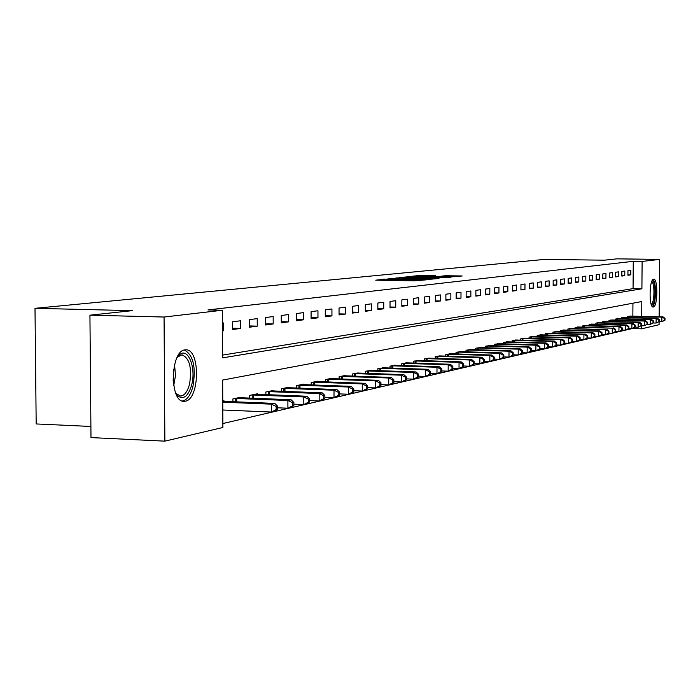 <?xml version="1.0" encoding="UTF-8"?>
<svg xmlns="http://www.w3.org/2000/svg" width="700" height="700" viewBox="0 0 700 700"><rect width="100%" height="100%" fill="white"/><g stroke="black" fill="none" stroke-linecap="round" stroke-linejoin="round"><path stroke-width="1.05" d="M385.674 279.09L375.734 280.175L414.531 280.849L426.352 279.834L389.48 279.694L385.674 279.09M653.38 307.02L653.179 307.037C648.804 307.659 649.233 279.125 653.608 279.195L653.765 279.186C658.122 278.67 657.729 306.81 653.38 307.02M185.255 401.196L184.126 401.31C169.374 402.701 170.205 350.709 184.957 349.895L185.867 349.834C200.445 348.871 199.832 399.464 185.255 401.196M435.453 275.564L421.076 275.336L411.696 276.29L450.389 276.999L462.175 275.975L445.384 275.73L441.438 276.15L452.988 276.588L445.051 276.78L416.762 276.132L435.453 275.564M641.69 316.382L641.804 301.534L222.653 380.056L222.88 427.481L164.867 441.149L90.991 437.588L89.933 315.184L132.414 310.642L35 308.324L544.346 259.411L604.293 260.19L616.849 258.851L659.619 259.402L659.146 316.776M89.933 315.184L164.062 317.03L222.329 310.249L222.548 357.875L641.909 288.785L642.119 261.433L659.619 259.402M222.539 355.101L633.062 288.627L633.264 261.319L208.014 309.916L222.329 310.249M633.264 261.319L642.119 261.433M399.158 277.804L387.678 278.967L425.994 279.615L438.48 278.53L399.158 277.804L399.158 278.495M399.324 277.533L411.714 276.526L450.511 277.235L425.469 277.515L422.669 277.821L424.113 277.909L439.023 278.294L399.324 277.602M222.425 330.925L223.676 330.759L223.641 322.963L222.39 323.12M232.627 329.525L240.756 328.414L240.721 320.749L232.601 321.799L232.627 329.525M249.401 327.224L257.25 326.148L257.224 318.614L249.375 319.629L249.401 327.224M265.615 325.001L273.192 323.96L273.175 316.549L265.589 317.537L265.615 325.001M281.277 322.849L288.61 321.842L288.592 314.554L281.251 315.507L281.277 322.849M296.433 320.766L303.529 319.795L303.511 312.629L296.415 313.547L296.433 320.766M311.098 318.754L317.966 317.809L317.949 310.756L311.08 311.649L311.098 318.754M325.29 316.803L331.949 315.892L331.94 308.954L325.281 309.811L325.29 316.803M339.045 314.912L345.494 314.029L345.494 307.195L339.036 308.035L339.045 314.912M352.38 313.084L358.636 312.226L358.627 305.498L352.371 306.303L352.38 313.084M365.304 311.308L371.376 310.476L371.368 303.844L365.304 304.631L365.304 311.308M377.851 309.584L383.731 308.779L383.74 302.251L377.842 303.012L377.851 309.584M390.023 307.912L395.736 307.125L395.736 300.694L390.023 301.438L390.023 307.912M401.844 306.294L407.391 305.524L407.4 299.189L401.844 299.906L401.844 306.294M413.324 304.71L418.723 303.975L418.723 297.719L413.332 298.419L413.324 304.71M424.48 303.179L429.73 302.461L429.739 296.293L424.489 296.975L424.48 303.179M435.33 301.691L440.431 300.991L440.44 294.91L435.339 295.575L435.33 301.691M445.882 300.239L450.844 299.556L450.861 293.562L445.891 294.201L445.882 300.239M456.146 298.83L460.976 298.165L460.994 292.25L456.164 292.88L456.146 298.83M466.148 297.456L470.846 296.817L470.864 290.973L466.156 291.585L466.148 297.456M475.877 296.126L480.454 295.496L480.471 289.73L475.886 290.325L475.877 296.126M485.354 294.822L489.816 294.21L489.834 288.523L485.371 289.1L485.354 294.822M494.585 293.554L498.934 292.959L498.951 287.341L494.602 287.901L494.585 293.554M503.589 292.32L507.824 291.734L507.85 286.186L503.606 286.738L503.589 292.32M512.365 291.113L516.495 290.544L516.521 285.066L512.383 285.6L512.365 291.113M520.923 289.94L524.956 289.38L524.983 283.973L520.949 284.498L520.923 289.94M529.27 288.794L533.207 288.251L533.234 282.905L529.296 283.412L529.27 288.794M537.425 287.674L541.266 287.14L541.293 281.864L537.442 282.363L537.425 287.674M545.379 286.58L549.133 286.064L549.159 280.849L545.405 281.33L545.379 286.58M553.149 285.512L556.806 285.005L556.832 279.851L553.175 280.324L553.149 285.512M560.735 284.471L564.314 283.981L564.34 278.88L560.761 279.344L560.735 284.471M568.146 283.456L571.646 282.975L571.673 277.935L568.173 278.381L568.146 283.456M575.391 282.459L578.812 281.986L578.839 277.007L575.418 277.445L575.391 282.459M582.47 281.488L585.812 281.024L585.847 276.098L582.505 276.535L582.47 281.488M589.4 280.534L592.664 280.088L592.699 275.214L589.426 275.634L589.4 280.534M596.173 279.606L599.366 279.169L599.401 274.348L596.199 274.759L596.173 279.606M602.796 278.696L605.92 278.267L605.955 273.499L602.822 273.901L602.796 278.696M609.28 277.804L612.343 277.384L612.369 272.668L609.306 273.061L609.28 277.804M615.624 276.929L618.616 276.517L618.651 271.854L615.659 272.239L615.624 276.929M621.836 276.08L624.767 275.678L624.803 271.058L621.863 271.434L621.836 276.08M627.918 275.249L630.788 274.846L630.822 270.279L627.952 270.655L627.918 275.249M222.862 423.535L632.765 328.449M632.852 316.181L632.949 303.196M224 401.363L224 400.759L222.758 401.012M232.951 401.721L232.934 398.886L241.045 397.197L241.045 397.784M249.681 398.125L249.672 395.395L257.504 393.767L257.504 394.328M265.851 394.651L265.842 392.026L273.411 390.442L273.411 390.985M281.479 391.291L281.47 388.762L288.794 387.231L288.794 387.756M296.599 388.045L296.59 385.604L303.678 384.125L303.678 384.632M311.229 384.912L311.229 382.55L318.08 381.124L318.089 381.605M325.395 381.876L325.395 379.601L332.036 378.21L332.036 378.683M339.124 378.928L339.124 376.731L345.564 375.392L345.564 375.848M352.433 376.084L352.433 373.957L358.671 373.091M365.339 373.319L365.33 371.262L371.394 370.422M377.851 370.641L377.851 368.655L383.731 367.832M390.005 368.043L390.005 366.118L395.71 365.321M401.8 365.523L401.809 363.65L407.348 362.88M413.271 363.072L413.271 361.261L418.652 360.509M424.41 360.692L424.41 358.934L429.651 358.207M435.243 358.382L435.243 356.676L440.335 355.967M445.777 356.134L445.777 354.48L450.739 353.789M456.024 353.946L456.032 352.336L460.854 351.662M466.008 351.82L466.008 350.254L470.706 349.598M475.72 349.746L475.729 348.224L480.305 347.585M485.188 347.734L485.196 346.255L489.65 345.625M494.41 345.765L494.419 344.33L498.759 343.717M503.396 343.849L503.405 342.449L507.64 341.863M512.164 341.985L512.173 340.62L516.303 340.043M520.712 340.165L520.721 338.835L524.746 338.275M529.051 338.389L529.06 337.102L532.989 336.543M537.197 336.656L537.197 335.396L541.039 334.863M545.142 334.967L545.151 333.743L548.896 333.217M552.904 333.322L552.904 332.124L556.57 331.608M560.481 331.713L560.49 330.54L564.06 330.041M567.884 330.137L567.892 328.991L571.384 328.501M575.129 328.598L575.129 327.486L578.55 327.005M582.199 327.092L582.207 326.007L585.55 325.535M589.12 325.623L589.129 324.564L591.509 324.065M595.884 324.188L595.892 323.155L598.229 322.665M602.508 322.787L602.516 321.773L604.791 321.291M608.983 321.414L608.991 320.416L611.222 319.953M615.326 320.066L615.326 319.095L618.327 318.675M621.53 318.745L621.539 317.8L624.47 317.389M627.611 317.459L627.611 316.531L630.481 316.129M35 308.324L36.181 423.946L90.895 426.466M164.867 441.149L164.062 317.03M659.111 321.659L659.085 324.704L641.594 328.825L641.62 325.727M632.756 328.606L641.594 328.825M633.062 288.627L641.909 288.785M223.676 330.759L222.425 330.724M240.756 328.414L232.627 328.195M257.25 326.148L249.401 325.938M273.192 323.96L265.606 323.759M288.61 321.842L281.277 321.659M303.529 319.795L296.424 319.611M317.966 317.809L311.089 317.642M331.949 315.892L325.29 315.726M345.494 314.029L339.045 313.88M358.636 312.226L352.38 312.078M371.376 310.476L365.304 310.336M383.731 308.779L377.851 308.648M395.736 307.125L390.023 307.002M407.391 305.524L401.844 305.41M418.723 303.975L413.324 303.861M429.73 302.461L424.48 302.348M440.431 300.991L435.33 300.886M450.844 299.556L445.882 299.46M460.976 298.165L456.155 298.069M470.846 296.817L466.148 296.721M480.454 295.496L475.877 295.409M489.816 294.21L485.354 294.123M498.934 292.959L494.585 292.871M507.824 291.734L503.589 291.655M516.495 290.544L512.365 290.465M524.956 289.38L520.923 289.31M533.207 288.251L529.279 288.181M541.266 287.14L537.425 287.079M549.133 286.064L545.379 285.994M556.806 285.005L553.149 284.944M564.314 283.981L560.735 283.92M571.646 282.975L568.146 282.914M578.812 281.986L575.391 281.934M585.812 281.024L582.479 280.971M592.664 280.088L589.4 280.035M599.366 279.169L596.173 279.116M605.92 278.267L602.796 278.215M612.343 277.384L609.28 277.331M618.616 276.517L615.624 276.474M624.767 275.678L621.836 275.634M630.788 274.846L627.918 274.803M390.294 278.801L428.453 279.213L390.294 278.801M412.554 277.209L404.451 277.401L408.249 277.646L422.678 277.445L412.554 277.209M277.515 409.29L277.506 406.14L276.176 406.438L276.185 409.596L277.515 409.29L274.785 411.259L271.442 412.037L271.416 404.154L274.759 403.401L222.758 401.31M222.801 409.999L271.442 412.037L276.185 409.596M222.758 402.185L271.416 404.154L276.176 406.438M274.759 403.401L277.506 406.14M293.851 405.536L293.842 402.439L292.556 402.727L292.565 405.825L293.851 405.536L291.139 407.479L287.91 408.223L287.892 400.479L291.113 399.761L238.858 397.652M277.515 407.794L287.91 408.223L292.565 405.825M235.148 398.431L287.892 400.479L292.556 402.727M291.113 399.761L293.842 402.439M309.619 401.905L309.619 398.869L308.376 399.149L308.376 402.194L309.619 401.905L306.924 403.821L303.809 404.547L303.791 396.935L306.906 396.235L255.395 394.205M293.851 404.145L303.809 404.547L308.376 402.194M251.807 394.949L303.791 396.935L308.376 399.149M306.906 396.235L309.619 398.869M324.852 398.405L324.852 395.421L323.654 395.692L323.654 398.685L324.852 398.405L322.175 400.295L319.174 400.995L319.156 393.514L322.166 392.84L271.373 390.871M309.619 400.619L319.174 400.995L323.654 398.685M267.908 391.598L319.156 393.514L323.654 395.692M322.166 392.84L324.852 395.421M339.579 395.019L339.579 392.079L338.415 392.341L338.415 395.29L339.579 395.019L336.919 396.882L334.014 397.556L334.005 390.197L336.91 389.55L286.816 387.642M324.852 397.206L334.014 397.556L338.415 395.29M283.465 388.342L334.005 390.197L338.415 392.341M336.91 389.55L339.579 392.079M176.916 357.849L179.602 354.707C188.107 346.99 196.332 367.999 191.669 384.921C188.335 396.051 183.846 399.814 178.194 396.2L175.534 392.665M176.015 393.514L180.504 396.043C184.476 395.675 187.486 391.72 189.543 384.178C192.097 367.789 189.551 358.006 181.895 354.83L177.459 357.035M182.367 401.021C187.049 400.12 190.584 395.211 192.972 386.304C196.123 367.054 193.252 354.953 184.389 350.017M651.674 281.312L652.199 281.05C656.075 279.895 655.865 304.92 652.006 305.121L651.438 305.016M651.157 304.211C654.553 304.036 654.999 282.24 651.613 281.934M652.444 306.696C656.145 304.719 656.609 281.619 652.995 279.501M353.815 391.746L353.815 388.859L352.695 389.113L352.695 392L353.815 391.746L351.181 393.584L348.364 394.24L348.364 387.004L351.172 386.374L301.77 384.527M339.579 393.908L348.364 394.24L352.695 392M298.524 385.201L348.364 387.004L352.695 389.113M351.172 386.374L353.815 388.859M367.596 388.579L367.596 385.735L366.511 385.98L366.511 388.832L367.596 388.579L364.98 390.399L362.259 391.029L362.25 383.906L364.98 383.294L316.234 381.509M353.815 390.705L362.259 391.029L366.511 388.832M313.092 382.165L362.25 383.906L366.511 385.98M364.98 383.294L367.596 385.735M380.94 385.507L380.94 382.716L379.89 382.953L379.89 385.752L380.94 385.507L378.341 387.301L375.707 387.914L375.699 380.905L378.341 380.319L330.251 378.586M367.596 387.616L375.707 387.914L379.89 385.752M327.206 379.216L375.699 380.905L379.89 382.953M378.341 380.319L380.94 382.716M393.864 382.541L393.864 379.785L392.84 380.012L392.84 382.777L393.864 382.541L391.283 384.309L388.727 384.904L388.727 378L391.283 377.431L343.822 375.751M380.94 384.624L388.727 384.904L392.84 382.777M340.882 376.364L388.727 378L392.84 380.012M391.283 377.431L393.864 379.785M406.385 379.662L406.385 376.95L405.396 377.169L405.396 379.89L406.385 379.662L403.83 381.404L401.354 381.981L401.354 375.191L403.83 374.64L356.991 373.004M393.864 381.719L401.354 381.981L405.396 379.89M354.13 373.599L401.354 375.191L405.396 377.169M403.83 374.64L406.385 376.95M418.53 376.871L418.53 374.194L417.576 374.412L417.567 377.09L418.53 376.871L415.993 378.595L413.586 379.146L413.595 372.461L416.001 371.928L369.757 370.344M406.385 378.901L413.586 379.146L417.567 377.09M366.984 370.921L413.595 372.461L417.576 374.412M416.001 371.928L418.53 374.194M430.308 374.159L430.316 371.534L429.38 371.744L429.38 374.377L430.308 374.159L427.796 375.865L425.46 376.408L425.469 369.81L427.805 369.294L382.148 367.754M418.53 376.162L425.46 376.408L429.38 374.377M379.453 368.314L425.469 369.81L429.38 371.744M427.805 369.294L430.316 371.534M441.744 371.534L441.744 368.944L440.842 369.145L440.842 371.744L441.744 371.534L439.241 373.214L436.984 373.739L436.993 367.246L439.259 366.739L394.17 365.243M430.308 373.511L436.984 373.739L440.842 371.744M391.562 365.794L436.993 367.246L440.842 369.145M439.259 366.739L441.744 368.944M452.839 368.979L452.847 366.424L451.972 366.625L451.964 369.18L452.839 368.979L450.363 370.641L448.166 371.149L448.184 364.752L450.38 364.262L405.851 362.81M441.744 370.939L448.166 371.149L451.964 369.18M403.314 363.335L448.184 364.752L451.972 366.625M450.38 364.262L452.847 366.424M463.627 366.502L463.627 363.983L462.779 364.175L462.77 366.695L463.627 366.502L461.169 368.148L459.034 368.637L459.043 362.329L461.186 361.856L417.2 360.439M452.847 368.436L459.034 368.637L462.77 366.695M414.741 360.955L459.043 362.329L462.779 364.175M461.186 361.856L463.627 363.983M474.101 364.096L474.11 361.611L473.279 361.795L473.279 364.28L474.101 364.096L471.669 365.715L469.586 366.196L469.604 359.975L471.677 359.511L428.234 358.137M463.627 366.004L469.586 366.196L473.279 364.28M425.836 358.636L469.604 359.975L473.279 361.795M471.677 359.511L474.11 361.611M484.286 361.751L484.295 359.301L483.49 359.485L483.481 361.935L484.286 361.751L479.85 363.825L479.867 357.691L481.889 357.236L438.961 355.898M474.101 363.641L479.85 363.825L483.481 361.935M436.634 356.387L479.867 357.691L483.49 359.485M481.889 357.236L484.295 359.301M494.2 359.476L494.209 357.061L493.421 357.236L493.412 359.651L494.2 359.476L489.834 361.515L489.851 355.46L491.82 355.023L449.4 353.719M484.295 361.34L489.834 361.515L493.412 359.651M447.134 354.191L489.851 355.46L493.421 357.236M491.82 355.023L494.209 357.061M503.834 357.262L503.843 354.874L503.081 355.049L503.073 357.438L503.834 357.262L499.546 359.266L499.564 353.299L501.471 352.87L459.55 351.601M494.2 359.1L499.546 359.266L503.073 357.438M457.345 352.065L499.564 353.299L503.081 355.049M501.471 352.87L503.843 354.874M513.214 355.101L513.222 352.748L512.488 352.922L512.479 355.276L513.214 355.101L508.996 357.079L509.014 351.19L510.877 350.779L469.438 349.536M503.834 356.921L508.996 357.079L512.479 355.276M467.294 349.991L509.014 351.19L512.488 352.922M510.877 350.779L513.222 352.748M522.349 353.001L522.358 350.683L521.64 350.849L521.631 353.168L522.349 353.001L518.192 354.953L518.219 349.142L520.03 348.74L479.071 347.533M513.214 354.804L518.192 354.953L521.631 353.168M476.971 347.97L518.219 349.142L521.64 350.849M520.03 348.74L522.358 350.683M531.247 350.954L531.256 348.67L530.548 348.828L530.539 351.12L531.247 350.954L527.153 352.879L527.179 347.139L528.946 346.745L488.442 345.572M522.349 352.739L527.153 352.879L530.539 351.12M486.404 346.001L527.179 347.139L530.548 348.828M528.946 346.745L531.256 348.67M539.91 348.967L539.919 346.701L539.236 346.859L539.227 349.125L539.91 348.967L535.885 350.858L535.911 345.196L537.635 344.811L497.586 343.665M531.247 350.726L535.885 350.858L539.227 349.125M495.6 344.085L535.911 345.196L539.236 346.859M537.635 344.811L539.919 346.701M548.363 347.025L548.371 344.794L547.697 344.942L547.689 347.174L548.363 347.025L544.399 348.889L544.425 343.297L546.096 342.93L506.494 341.81M539.91 348.757L544.399 348.889L547.689 347.174M504.56 342.213L544.425 343.297L547.697 344.942M546.096 342.93L548.371 344.794M556.596 345.126L556.605 342.921L555.957 343.07L555.94 345.284L556.596 345.126L552.694 346.973L552.72 341.451L554.356 341.084L515.183 339.99M548.363 346.85L552.694 346.973L555.94 345.284M513.293 340.392L552.72 341.451L555.957 343.07M554.356 341.084L556.605 342.921M564.629 343.28L564.637 341.11L563.999 341.25L563.99 343.429L564.629 343.28L560.779 345.1L560.805 339.649L562.406 339.29L523.661 338.223M556.596 344.986L560.779 345.1L563.99 343.429M521.815 338.608L560.805 339.649L563.999 341.25M562.406 339.29L564.637 341.11M572.46 341.486L572.469 339.334L571.856 339.474L571.839 341.626L572.46 341.486L568.671 343.271L568.697 337.89L570.255 337.54L531.93 336.499M564.629 343.158L568.671 343.271L571.839 341.626M530.128 336.875L568.697 337.89L571.856 339.474M570.255 337.54L572.469 339.334M580.108 339.727L580.116 337.601L579.512 337.733L579.504 339.868L580.108 339.727L576.371 341.495L576.406 336.175L577.92 335.834L540.006 334.819M572.46 341.381L576.371 341.495L579.504 339.868M538.247 335.178L576.406 336.175L579.512 337.733M577.92 335.834L580.116 337.601M587.571 338.012L587.58 335.912L586.994 336.044L586.976 338.144L587.571 338.012L583.887 339.754L583.923 334.495L585.401 334.162L547.881 333.174M580.108 339.649L583.887 339.754L586.976 338.144M546.166 333.533L583.923 334.495L586.994 336.044M585.401 334.162L587.58 335.912M594.86 336.332L594.869 334.259L594.291 334.39L594.282 336.464L594.86 336.332L591.229 338.056L591.264 332.859L592.707 332.535L555.581 331.564M587.571 337.96L591.229 338.056L594.282 336.464M553.901 331.914L591.264 332.859L594.291 334.39M592.707 332.535L594.869 334.259M615.729 331.537L615.738 329.534L615.204 329.656L615.186 331.66L615.729 331.537L612.246 333.191L608.913 333.113L608.947 331.074L608.396 331.196L608.379 333.226L608.93 333.095L605.404 334.775L601.974 334.688L601.991 332.649L601.423 332.771L601.414 334.828L601.974 334.696L598.395 336.394L598.43 331.257L599.847 330.942L563.097 329.998M594.86 336.306L598.395 336.394L601.414 334.828M561.461 330.339L598.43 331.257L601.423 332.771M599.847 330.942L601.991 332.649M568.846 328.799L605.43 329.7L570.447 328.466M608.379 333.226L605.404 334.775L605.43 329.7L608.396 331.196M606.812 329.394L608.947 331.074M576.065 327.294L612.281 328.178L577.622 326.961M615.186 331.66L612.246 333.191L612.281 328.178L615.204 329.656M613.629 327.871L615.738 329.534M622.37 330.006L622.379 328.029L621.854 328.142L621.845 330.129L622.37 330.006L618.931 331.642L618.966 326.681L620.288 326.392L584.649 325.5M615.685 331.564L618.931 331.642L621.845 330.129M583.117 325.815L618.966 326.681L621.854 328.142M620.288 326.392L622.379 328.029M628.863 328.519L628.88 326.559L628.364 326.672L628.346 328.632L628.863 328.519L625.476 330.137L625.511 325.229L626.798 324.94L592.384 324.1M622.3 330.05L625.476 330.137L628.346 328.632M590.012 324.38L625.511 325.229L628.364 326.672M626.798 324.94L628.88 326.559M635.215 327.058L635.233 325.115L634.725 325.229L634.707 327.171L635.215 327.058L631.872 328.65L631.907 323.803L633.168 323.523L599.086 322.7M628.766 328.58L631.872 328.65L634.707 327.171M596.759 322.971L631.907 323.803L634.725 325.229M633.168 323.523L635.233 325.115M641.428 325.631L641.445 323.706L640.955 323.82L640.938 325.745L641.428 325.631L638.129 327.206L638.164 322.402L639.398 322.131L605.649 321.326M635.093 327.136L638.129 327.206L640.938 325.745M603.365 321.598L638.164 322.402L640.955 323.82M639.398 322.131L641.445 323.706M647.509 324.231L647.526 322.332L647.045 322.438L647.028 324.345L647.509 324.231L644.245 325.789L644.28 321.037L645.496 320.775L612.071 319.988M641.279 325.719L644.245 325.789L647.028 324.345M609.822 320.25L644.28 321.037L647.045 322.438M645.496 320.775L647.526 322.332M653.459 322.866L653.476 320.985L653.004 321.09L652.986 322.971L653.459 322.866L650.239 324.406L650.274 319.707L651.455 319.445L617.514 318.64M647.343 324.336L650.239 324.406L652.986 322.971M616.149 318.929L650.274 319.707L653.004 321.09M651.455 319.445L653.476 320.985M659.278 321.527L659.295 319.664L658.831 319.769L658.822 321.632L659.278 321.527L656.101 323.05L656.136 318.395L657.3 318.141L623.674 317.354M653.266 322.98L656.101 323.05L658.822 321.632M622.335 317.634L656.136 318.395L658.831 319.769M657.3 318.141L659.295 319.664M664.983 320.215L665 318.377L664.545 318.474L664.536 320.32L664.983 320.215L661.841 321.72L661.885 317.118L663.014 316.864L629.711 316.094M659.067 321.659L661.841 321.72L664.536 320.32M628.399 316.374L661.885 317.118L664.545 318.474M663.014 316.864L665 318.377M383.591 280.315L383.591 279.125M403.349 280.656L403.349 279.466M389.48 280.411L389.48 279.694M392.683 280.473L392.683 279.746M402.203 280.639L402.203 279.589M409.386 280.761L409.386 280.035M412.615 280.814L412.615 280.088M396.244 278.504L396.244 277.848M408.852 277.191L408.852 276.57M411.714 277.191L411.714 276.526M422.537 278.023L422.537 277.463M445.384 276.281L445.384 275.73M448.192 276.334L448.192 275.686M421.076 275.931L421.076 275.336M423.885 275.94L423.885 275.293M235.585 401.826L235.568 398.431M236.723 401.87L236.705 398.449M252.236 398.221L252.219 394.949M253.356 398.265L253.339 394.975M268.319 394.748L268.31 391.589M269.421 394.791L269.412 391.615M283.876 391.387L283.868 388.342M284.961 391.422L284.953 388.36M174.554 364.639L175.499 375.436L173.722 385.717M173.162 380.721L173.6 369.574M298.926 388.132L298.918 385.201M299.994 388.176L299.985 385.219M313.486 384.991L313.486 382.165M314.545 385.035L314.536 382.183M327.591 381.955L327.591 379.216M328.632 381.99L328.624 379.234M341.259 379.006L341.25 376.364M342.283 379.041L342.274 376.381M354.506 376.154L354.498 373.599M355.512 376.189L355.512 373.616M367.351 373.389L367.351 370.921M368.34 373.424L368.34 370.93M379.811 370.711L379.811 368.314M380.791 370.738L380.791 368.331M391.912 368.104L391.912 365.794M392.875 368.139L392.884 365.803M403.664 365.584L403.664 363.335M404.618 365.61L404.618 363.352M415.074 363.134L415.082 360.955M416.019 363.16L416.019 360.964M426.169 360.745L426.178 358.636M427.105 360.78L427.105 358.654M436.957 358.435L436.966 356.387M437.876 358.461L437.885 356.396M447.457 356.186L447.457 354.191M448.359 356.213L448.359 354.209M457.669 353.999L457.669 352.065M458.561 354.025L458.561 352.074M467.609 351.864L467.609 349.991M468.484 351.89L468.492 350M477.286 349.79L477.286 347.97M478.153 349.816L478.161 347.979M486.71 347.777L486.719 346.001M487.576 347.795L487.576 346.01M495.898 345.809L495.906 344.085M496.746 345.835L496.755 344.094M504.858 343.892L504.866 342.213M505.698 343.919L505.706 342.221M513.59 342.02L513.599 340.392M514.421 342.046L514.421 340.401M522.104 340.2L522.113 338.608M522.926 340.226L522.935 338.625M530.416 338.424L530.425 336.875M531.23 338.45L531.239 336.884M538.528 336.691L538.536 335.178M539.332 336.717L539.332 335.195M546.446 335.002L546.455 333.533M547.242 335.02L547.242 333.541M554.181 333.349L554.19 331.914M554.96 333.375L554.969 331.922M561.733 331.739L561.741 330.339M562.511 331.756L562.511 330.348M569.117 330.164L569.117 328.799M569.879 330.181L569.887 328.808M576.327 328.624L576.336 327.294M577.089 328.65L577.089 327.303M583.38 327.127L583.389 325.815M584.133 327.145L584.133 325.824M590.275 325.658L590.284 324.38M591.019 325.675L591.028 324.389M597.021 324.214L597.021 322.971M597.756 324.231L597.756 322.98M603.619 322.814L603.628 321.598M604.345 322.831L604.354 321.606M610.076 321.431L610.076 320.25M610.794 321.449L610.803 320.25M616.394 320.092L616.403 318.929M617.102 320.11L617.111 318.938M622.58 318.771L622.589 317.634M623.28 318.789L623.289 317.642M628.635 317.485L628.644 316.374M629.335 317.502L629.344 316.382M384.886 280.332L384.886 279.431M404.714 280.674L404.714 279.764M422.669 278.023L422.678 277.445M177.056 394.599L178.194 396.2M178.36 356.204L179.602 354.707"/></g></svg>

